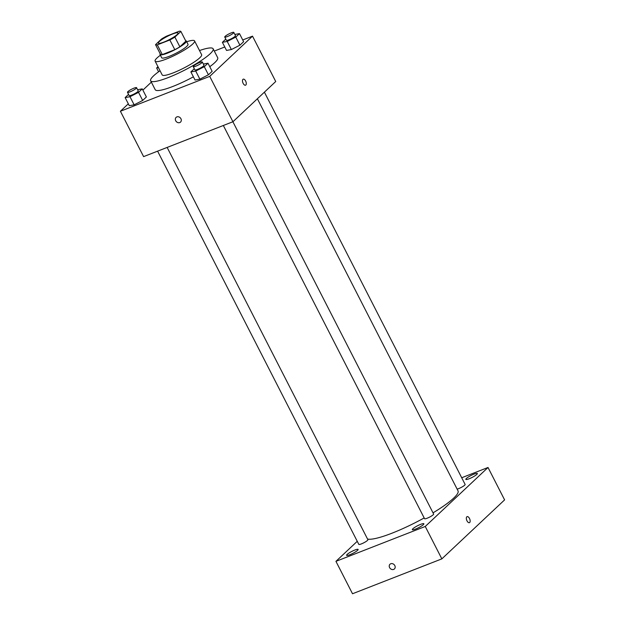 <?xml version="1.0" encoding="UTF-8"?>
<svg xmlns="http://www.w3.org/2000/svg" width="625" height="625" viewBox="0 0 625 625"><rect width="100%" height="100%" fill="white"/><g stroke="black" fill="none" stroke-linecap="round" stroke-linejoin="round"><path stroke-width="0.94" d="M172.492 34.031A11.086 1.898 152.9 0 1 178.078 33.008A11.086 1.898 152.9 0 1 169.078 39.742A11.086 1.898 152.9 0 1 158.344 43.102A11.086 1.898 152.9 0 1 162.578 39.094A11.086 1.898 152.9 0 1 172.492 34.031M161.539 39.008L155.531 44.656A14.305 2.445 152.9 0 0 157.312 44.859L169.844 39.969A14.305 2.445 152.9 0 0 174.891 37.102L180.891 31.453A14.305 2.445 152.9 0 0 179.117 31.25L166.586 36.141A14.305 2.445 152.9 0 0 161.539 39.008M174.891 37.102L179.867 46.82L185.867 41.18L180.891 31.453M179.867 46.82A14.305 2.445 152.9 0 1 174.82 49.688L169.844 39.969M155.531 44.656L160.508 54.375A14.305 2.445 152.9 0 0 162.289 54.578L174.82 49.688M160.172 53.719A14.781 2.523 -27.1 0 0 160.031 54.508A14.781 2.523 -27.1 0 0 170.828 51.719A14.781 2.523 -27.1 0 0 185.102 43.125A14.781 2.523 -27.1 0 0 186.344 41.047A14.781 2.523 -27.1 0 0 185.617 40.695M186.344 41.047L188 44.281A14.781 2.523 152.9 0 1 186.758 46.367A14.781 2.523 152.9 0 1 172.484 54.961A14.781 2.523 152.9 0 1 161.688 57.75L160.031 54.508M162.289 54.578L157.312 44.859M160.406 55.234A22.164 3.789 -27.1 0 0 155.109 61.117A22.164 3.789 -27.1 0 0 171.305 56.938A22.164 3.789 -27.1 0 0 192.711 44.039A22.164 3.789 -27.1 0 0 194.578 40.922A22.164 3.789 -27.1 0 0 186.719 41.766M155.109 61.117L162.164 74.891A22.164 3.789 -27.1 0 0 178.352 70.711A22.164 3.789 -27.1 0 0 199.758 57.812A22.164 3.789 -27.1 0 0 201.625 54.688L194.578 40.922M160.039 70.742A35.102 6 -27.1 0 0 150.648 80.781A35.102 6 -27.1 0 0 176.289 74.164A35.102 6 -27.1 0 0 210.18 53.742A35.102 6 -27.1 0 0 213.141 48.797A35.102 6 -27.1 0 0 199.508 50.547M213.141 48.797L217.703 57.711A35.102 6 152.9 0 1 214.742 62.656A35.102 6 152.9 0 1 209.773 66.695M193.391 76.828A35.102 6 152.9 0 1 155.211 89.688L150.648 80.781M194.297 68.719L190.883 71.922L195.023 80.023L199.875 79.156L208.43 74.797L212.133 71.312L207.984 63.211L203.359 64.047M128.555 94.383L125.141 97.594L129.281 105.695L134.133 104.82L142.68 100.461L146.391 96.977L142.242 88.875L137.617 89.711M128.32 103.805L120.398 111.25L209.719 76.375L252.516 36.148L242.734 39.969M224.766 46.984L214.305 51.07M151.352 82.148L142.875 90.117M225.789 39.109L222.375 42.32L226.523 50.422L231.367 49.547L239.922 45.188L243.625 41.711L239.477 33.609L234.852 34.438M120.398 111.25L143.609 156.617L232.938 121.742L275.727 81.516L252.516 36.148M232.938 121.742L209.719 76.375M243.203 79.18A3.234 1.625 -111.3 0 1 245.633 81.016A3.234 1.625 -111.3 0 1 245.562 85.195A3.234 1.625 -111.3 0 1 242.875 82.773A3.234 1.625 -111.3 0 1 243.211 79.18A3.234 1.625 -111.3 0 1 245.633 81.016A3.234 1.625 -111.3 0 1 245.555 85.203M176.875 116.898A3.234 2.742 46.8 0 1 180.656 118.266A3.234 2.742 46.8 0 1 180.539 122.094A3.234 2.742 46.8 0 1 176.328 121.617A3.234 2.742 46.8 0 1 176.109 117.383A3.234 2.742 46.8 0 1 176.875 116.898M180.539 122.094A3.234 2.742 46.8 0 1 176.328 121.609A3.234 2.742 46.8 0 1 176.109 117.383M257.383 98.766L458.023 490.852A51.727 8.844 152.9 0 1 433.023 512.852M424.18 517.945A51.727 8.844 152.9 0 1 367.547 539.047M232.891 121.758L433.641 514.055A5.102 0.875 152.9 0 1 429.5 517.156A5.102 0.875 152.9 0 1 424.563 518.703L223.344 125.484M264.398 92.172L465.133 484.453A5.102 0.875 152.9 0 1 462.359 486.805A5.102 0.875 152.9 0 1 457.141 489.117M167.148 147.43L367.898 539.727A5.102 0.875 152.9 0 1 363.758 542.82A5.102 0.875 152.9 0 1 358.82 544.367L157.602 151.156M357.25 541.305L335.938 561.344L425.258 526.469L488.023 467.477L461.703 477.75M420.602 524.367A6.477 1.109 -27.1 0 0 414.812 527.32A6.477 1.109 -27.1 0 0 412.344 529.664A6.477 1.109 -27.1 0 0 418.609 527.703A6.477 1.109 -27.1 0 0 423.867 523.766A6.477 1.109 -27.1 0 0 420.602 524.367M474.094 474.086A6.477 1.109 -27.1 0 0 468.305 477.039A6.477 1.109 -27.1 0 0 465.828 479.383A6.477 1.109 -27.1 0 0 472.102 477.422A6.477 1.109 -27.1 0 0 477.359 473.492A6.477 1.109 -27.1 0 0 474.094 474.086M354.859 550.031A6.477 1.109 -27.1 0 0 349.07 552.992A6.477 1.109 -27.1 0 0 346.602 555.336A6.477 1.109 -27.1 0 0 352.867 553.367A6.477 1.109 -27.1 0 0 358.125 549.438A6.477 1.109 -27.1 0 0 354.859 550.031M335.938 561.344L352.516 593.75L441.844 558.875L425.258 526.469M390.758 563.758A3.234 2.742 46.8 0 1 394.539 565.125A3.234 2.742 46.8 0 1 394.422 568.945A3.234 2.742 46.8 0 1 390.211 568.469A3.234 2.742 46.8 0 1 389.992 564.234A3.234 2.742 46.8 0 1 390.758 563.758M441.844 558.875L504.602 499.883L488.023 467.477M467.07 516.648A3.234 1.625 -111.3 0 1 469.633 518.773A3.234 1.625 -111.3 0 1 469.695 522.492A3.234 1.625 -111.3 0 1 469.422 522.672A3.234 1.625 -111.3 0 1 466.734 520.25A3.234 1.625 -111.3 0 1 467.07 516.648A3.234 1.625 -111.3 0 1 469.633 518.773A3.234 1.625 -111.3 0 1 469.703 522.492A3.234 1.625 -111.3 0 1 469.422 522.672M394.422 568.945A3.234 2.742 46.8 0 1 390.211 568.469A3.234 2.742 46.8 0 1 389.992 564.234M157.984 66.719L156.633 67.984L158.461 67.656M158.578 71.789L156.633 67.984M125.141 97.594L129.984 96.719L138.539 92.359L142.242 88.875M136.57 87.672L138.227 90.914A5.102 0.875 152.9 0 1 134.086 94.008A5.102 0.875 152.9 0 1 129.148 95.555L127.492 92.312A5.102 0.875 152.9 0 1 129.438 90.469A5.102 0.875 152.9 0 1 134 88.141A5.102 0.875 152.9 0 1 136.57 87.672A5.102 0.875 152.9 0 1 132.43 90.773A5.102 0.875 152.9 0 1 127.492 92.312M129.281 105.695L134.133 104.82L129.984 96.719M134.133 104.82L142.68 100.461L138.539 92.359M142.68 100.461L146.391 96.977M222.375 42.32L227.219 41.445L235.773 37.086L239.477 33.609M233.812 32.398L235.469 35.641A5.102 0.875 152.9 0 1 231.328 38.742A5.102 0.875 152.9 0 1 226.391 40.289L224.734 37.047A5.102 0.875 152.9 0 1 226.68 35.195A5.102 0.875 152.9 0 1 231.234 32.875A5.102 0.875 152.9 0 1 233.812 32.398A5.102 0.875 152.9 0 1 229.664 35.5A5.102 0.875 152.9 0 1 224.734 37.047M226.523 50.422L231.367 49.547L227.219 41.445M231.367 49.547L239.922 45.188L235.773 37.086M239.922 45.188L243.625 41.711M190.883 71.922L195.727 71.055L204.281 66.695L207.984 63.211M202.312 62.008L203.969 65.242A5.102 0.875 152.9 0 1 199.828 68.344A5.102 0.875 152.9 0 1 194.898 69.891L193.234 66.648A5.102 0.875 152.9 0 1 195.18 64.805A5.102 0.875 152.9 0 1 199.742 62.477A5.102 0.875 152.9 0 1 202.312 62.008A5.102 0.875 152.9 0 1 198.172 65.102A5.102 0.875 152.9 0 1 193.234 66.648M195.023 80.023L199.875 79.156L195.727 71.055M199.875 79.156L208.43 74.797L204.281 66.695M208.43 74.797L212.133 71.312"/></g></svg>
